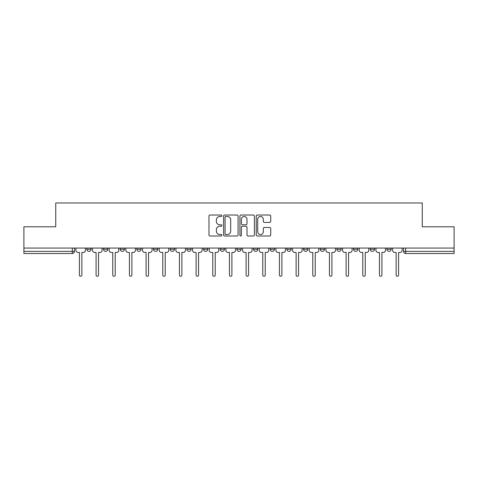 <?xml version="1.0" encoding="UTF-8"?>
<svg xmlns="http://www.w3.org/2000/svg" width="478" height="478" viewBox="0 0 478 478"><rect width="100%" height="100%" fill="white"/><g stroke="black" fill="none" stroke-linecap="round" stroke-linejoin="round"><path stroke-width="0.72" d="M221.906 215.757A0.735 0.735 0 0 0 221.171 215.022L210.027 215.022A1.052 1.052 0 0 0 208.976 216.068L208.976 234.949A1.052 1.052 0 0 0 210.027 236.001L221.171 236.001A0.735 0.735 0 0 0 221.906 235.266A0.735 0.735 0 0 0 221.171 234.531L219.725 234.531A3.358 3.358 0 0 1 216.373 231.173L216.373 229.601A3.358 3.358 0 0 1 219.725 226.243L221.171 226.243A0.735 0.735 0 0 0 221.906 225.508A0.735 0.735 0 0 0 221.171 224.774L219.725 224.774A3.358 3.358 0 0 1 216.373 221.422L216.373 219.844A3.358 3.358 0 0 1 219.725 216.492L221.171 216.492A0.735 0.735 0 0 0 221.906 215.757M270.201 248.058L270.201 249.229L274.474 249.229A2.139 2.139 0 0 1 272.341 251.368A2.139 2.139 0 0 1 270.201 249.229L270.201 248.058M220.191 248.058L220.191 249.229L224.469 249.229A2.139 2.139 0 0 1 222.33 251.368A2.139 2.139 0 0 1 220.191 249.229L220.191 248.058M186.856 248.058L186.856 249.229L191.128 249.229A2.139 2.139 0 0 1 188.989 251.368A2.139 2.139 0 0 1 186.856 249.229L186.856 248.058M170.186 248.058L170.186 249.229L174.458 249.229A2.139 2.139 0 0 1 172.325 251.368A2.139 2.139 0 0 1 170.186 249.229L170.186 248.058M136.845 248.058L136.845 249.229L141.118 249.229A2.139 2.139 0 0 1 138.984 251.368A2.139 2.139 0 0 1 136.845 249.229L136.845 248.058M269.652 222.413A1.052 1.052 0 0 0 270.703 221.368L270.703 216.068A1.052 1.052 0 0 0 269.652 215.022L257.278 215.022A1.052 1.052 0 0 0 256.226 216.068L256.226 234.949A1.052 1.052 0 0 0 257.278 236.001L269.652 236.001A1.052 1.052 0 0 0 270.703 234.949L270.703 228.55A1.052 1.052 0 0 0 269.652 227.504L264.358 227.504A1.052 1.052 0 0 0 263.306 228.55L263.306 231.722A2.808 2.808 0 0 1 260.504 234.531A2.808 2.808 0 0 1 257.696 231.722L257.696 219.294A2.808 2.808 0 0 1 260.504 216.492A2.808 2.808 0 0 1 263.306 219.294L263.306 221.368A1.052 1.052 0 0 0 264.358 222.413L269.652 222.413M23.9 248.058L23.9 226.793L55.741 226.793L55.741 202.965L422.259 202.965L422.259 226.793L454.1 226.793L454.1 248.058L23.9 248.058L23.9 251.368L74.443 251.368L74.443 248.058L74.443 251.368A2.139 2.139 0 0 1 72.303 253.507L23.9 253.507L23.9 251.368M238.08 216.068A1.052 1.052 0 0 0 237.034 215.022L224.654 215.022A1.052 1.052 0 0 0 223.608 216.068L223.608 234.949A1.052 1.052 0 0 0 224.654 236.001L237.034 236.001A1.052 1.052 0 0 0 238.08 234.949L238.08 216.068M240.966 215.022L253.346 215.022A1.052 1.052 0 0 1 254.392 216.068L254.392 234.949A1.052 1.052 0 0 1 253.346 236.001L248.046 236.001A1.052 1.052 0 0 1 247.001 234.949L247.001 227.295A1.052 1.052 0 0 0 245.949 226.243L242.436 226.243A1.052 1.052 0 0 0 241.384 227.295L241.384 235.266A0.735 0.735 0 0 1 240.649 236.001A0.735 0.735 0 0 1 239.92 235.266L239.92 216.068A1.052 1.052 0 0 1 240.966 215.022M403.557 248.058L403.557 251.368L454.1 251.368L454.1 253.507L405.697 253.507A2.139 2.139 0 0 1 403.557 251.368M454.1 248.058L454.1 251.368M391.159 249.229L391.159 248.058L391.159 249.229A2.139 2.139 0 0 1 389.026 251.368A2.139 2.139 0 0 1 386.887 249.229L391.159 249.229A2.139 2.139 0 0 1 389.026 251.368M386.887 248.058L386.887 249.229M374.495 248.058L374.495 249.229A2.139 2.139 0 0 1 372.356 251.368A2.139 2.139 0 0 1 370.217 249.229L374.495 249.229A2.139 2.139 0 0 1 372.356 251.368M370.217 248.058L370.217 249.229M357.825 248.058L357.825 249.229A2.139 2.139 0 0 1 355.686 251.368A2.139 2.139 0 0 1 353.547 249.229L357.825 249.229M353.547 248.058L353.547 249.229M341.155 248.058L341.155 249.229A2.139 2.139 0 0 1 339.016 251.368A2.139 2.139 0 0 1 336.882 249.229L341.155 249.229M336.882 248.058L336.882 249.229M324.484 248.058L324.484 249.229A2.139 2.139 0 0 1 322.345 251.368A2.139 2.139 0 0 1 320.212 249.229L324.484 249.229M320.212 248.058L320.212 249.229M307.814 248.058L307.814 249.229A2.139 2.139 0 0 1 305.675 251.368A2.139 2.139 0 0 1 303.542 249.229A2.139 2.139 0 0 0 305.675 251.368M303.542 248.058L303.542 249.229L307.814 249.229M291.144 248.058L291.144 249.229A2.139 2.139 0 0 1 289.011 251.368A2.139 2.139 0 0 1 286.872 249.229A2.139 2.139 0 0 0 289.011 251.368M286.872 248.058L286.872 249.229L291.144 249.229M274.474 248.058L274.474 249.229A2.139 2.139 0 0 1 272.341 251.368M257.809 248.058L257.809 249.229A2.139 2.139 0 0 1 255.67 251.368A2.139 2.139 0 0 1 253.531 249.229L257.809 249.229M253.531 248.058L253.531 249.229M241.139 248.058L241.139 249.229A2.139 2.139 0 0 1 239 251.368A2.139 2.139 0 0 1 236.861 249.229L241.139 249.229L241.139 248.058M236.861 248.058L236.861 249.229M224.469 248.058L224.469 249.229M207.799 248.058L207.799 249.229A2.139 2.139 0 0 1 205.66 251.368A2.139 2.139 0 0 1 203.526 249.229L207.799 249.229L207.799 248.058M203.526 248.058L203.526 249.229M191.128 248.058L191.128 249.229L191.128 248.058M174.458 249.229L174.458 248.058L174.458 249.229A2.139 2.139 0 0 1 172.325 251.368M157.788 248.058L157.788 249.229A2.139 2.139 0 0 1 155.655 251.368A2.139 2.139 0 0 1 153.516 249.229A2.139 2.139 0 0 0 155.655 251.368A2.139 2.139 0 0 0 157.788 249.229L157.788 248.058M153.516 248.058L153.516 249.229L157.788 249.229M141.118 248.058L141.118 249.229M124.453 248.058L124.453 249.229A2.139 2.139 0 0 1 122.314 251.368A2.139 2.139 0 0 1 120.175 249.229A2.139 2.139 0 0 0 122.314 251.368A2.139 2.139 0 0 0 124.453 249.229L120.175 249.229L120.175 248.058M103.505 248.058L103.505 249.229L107.783 249.229L107.783 248.058L107.783 249.229A2.139 2.139 0 0 1 105.644 251.368A2.139 2.139 0 0 1 103.505 249.229A2.139 2.139 0 0 0 105.644 251.368M86.841 248.058L86.841 249.229L91.113 249.229L91.113 248.058L91.113 249.229A2.139 2.139 0 0 1 88.974 251.368A2.139 2.139 0 0 1 86.841 249.229A2.139 2.139 0 0 0 88.974 251.368M72.303 248.058L72.303 253.507A2.139 2.139 0 0 0 74.443 251.368M225.813 216.492A0.735 0.735 0 0 0 225.078 217.221L225.078 233.796A0.735 0.735 0 0 0 225.813 234.531L227.331 234.531A3.358 3.358 0 0 0 230.689 231.173L230.689 219.844A3.358 3.358 0 0 0 227.331 216.492L225.813 216.492M247.001 219.348A2.808 2.808 0 0 0 244.192 216.54A2.808 2.808 0 0 0 241.384 219.348L241.384 223.728A1.052 1.052 0 0 0 242.436 224.774L245.949 224.774A1.052 1.052 0 0 0 247.001 223.728L247.001 219.348M75.883 250.299L75.883 248.058L75.883 250.299A2.139 2.139 48.4 0 0 78.022 252.438L79.414 252.438L79.414 275.035A1.231 1.231 48.4 0 0 80.639 276.266A1.231 1.231 48.4 0 0 81.869 275.035L81.869 252.438L83.256 252.438A2.139 2.139 48.4 0 0 85.395 250.299L85.395 248.058M78.022 252.438L79.414 252.438L79.414 275.035M81.869 275.035L81.869 252.438L83.256 252.438M92.553 250.299L92.553 248.058L92.553 250.299A2.139 2.139 48.4 0 0 94.692 252.438L96.078 252.438L96.078 275.035A1.231 1.231 48.4 0 0 97.309 276.266A1.231 1.231 48.4 0 0 98.54 275.035L98.54 252.438L99.926 252.438A2.139 2.139 48.4 0 0 102.065 250.299L102.065 248.058M109.223 250.299L109.223 248.058L109.223 250.299A2.139 2.139 48.4 0 0 111.362 252.438L112.748 252.438L112.748 275.035A1.231 1.231 48.4 0 0 113.979 276.266A1.231 1.231 48.4 0 0 115.21 275.035L115.21 252.438L116.596 252.438A2.139 2.139 48.4 0 0 118.735 250.299L118.735 248.058M94.692 252.438L96.078 252.438L96.078 275.035M98.54 275.035L98.54 252.438L99.926 252.438M111.362 252.438L112.748 252.438L112.748 275.035M115.21 275.035L115.21 252.438L116.596 252.438M125.893 250.299L125.893 248.058L125.893 250.299A2.139 2.139 48.4 0 0 128.032 252.438L129.418 252.438L129.418 275.035A1.231 1.231 48.4 0 0 130.649 276.266A1.231 1.231 48.4 0 0 131.88 275.035L131.88 252.438L133.266 252.438A2.139 2.139 48.4 0 0 135.405 250.299L135.405 248.058M142.564 250.299L142.564 248.058L142.564 250.299A2.139 2.139 48.4 0 0 144.703 252.438L146.089 252.438L146.089 275.035A1.231 1.231 48.4 0 0 147.32 276.266A1.231 1.231 48.4 0 0 148.544 275.035L148.544 252.438L149.937 252.438A2.139 2.139 48.4 0 0 152.076 250.299L152.076 248.058M159.234 250.299L159.234 248.058L159.234 250.299A2.139 2.139 48.4 0 0 161.367 252.438L162.759 252.438L162.759 275.035A1.231 1.231 48.4 0 0 163.99 276.266A1.231 1.231 48.4 0 0 165.215 275.035L165.215 252.438L166.607 252.438A2.139 2.139 48.4 0 0 168.74 250.299L168.74 248.058M128.032 252.438L129.418 252.438L129.418 275.035M131.88 275.035L131.88 252.438L133.266 252.438M144.703 252.438L146.089 252.438L146.089 275.035M148.544 275.035L148.544 252.438L149.937 252.438M161.367 252.438L162.759 252.438L162.759 275.035M165.215 275.035L165.215 252.438L166.607 252.438M175.904 250.299L175.904 248.058L175.904 250.299A2.139 2.139 48.4 0 0 178.037 252.438L179.429 252.438L179.429 275.035A1.231 1.231 48.4 0 0 180.654 276.266A1.231 1.231 48.4 0 0 181.885 275.035L181.885 252.438L183.277 252.438A2.139 2.139 48.4 0 0 185.41 250.299L185.41 248.058M178.037 252.438L179.429 252.438L179.429 275.035M181.885 275.035L181.885 252.438L183.277 252.438M192.574 250.299L192.574 248.058L192.574 250.299A2.139 2.139 48.4 0 0 194.707 252.438L196.1 252.438L196.1 275.035A1.231 1.231 48.4 0 0 197.324 276.266A1.231 1.231 48.4 0 0 198.555 275.035L198.555 252.438L199.941 252.438A2.139 2.139 48.4 0 0 202.08 250.299L202.08 248.058M194.707 252.438L196.1 252.438L196.1 275.035M198.555 275.035L198.555 252.438L199.941 252.438M209.239 250.299L209.239 248.058L209.239 250.299A2.139 2.139 48.4 0 0 211.378 252.438L212.77 252.438L212.77 275.035A1.231 1.231 48.4 0 0 213.995 276.266A1.231 1.231 48.4 0 0 215.225 275.035L215.225 252.438L216.612 252.438A2.139 2.139 48.4 0 0 218.751 250.299L218.751 248.058M211.378 252.438L212.77 252.438L212.77 275.035M215.225 275.035L215.225 252.438L216.612 252.438M225.909 250.299L225.909 248.058L225.909 250.299A2.139 2.139 48.4 0 0 228.048 252.438L229.434 252.438L229.434 275.035A1.231 1.231 48.4 0 0 230.665 276.266A1.231 1.231 48.4 0 0 231.896 275.035L231.896 252.438L233.282 252.438A2.139 2.139 48.4 0 0 235.421 250.299L235.421 248.058M228.048 252.438L229.434 252.438L229.434 275.035M231.896 275.035L231.896 252.438L233.282 252.438M242.579 250.299L242.579 248.058L242.579 250.299A2.139 2.139 48.4 0 0 244.718 252.438L246.104 252.438L246.104 275.035A1.231 1.231 48.4 0 0 247.335 276.266A1.231 1.231 48.4 0 0 248.566 275.035L248.566 252.438L249.952 252.438A2.139 2.139 48.4 0 0 252.091 250.299L252.091 248.058M244.718 252.438L246.104 252.438L246.104 275.035M248.566 275.035L248.566 252.438L249.952 252.438M259.249 250.299L259.249 248.058L259.249 250.299A2.139 2.139 48.4 0 0 261.388 252.438L262.775 252.438L262.775 275.035A1.231 1.231 48.4 0 0 264.005 276.266A1.231 1.231 48.4 0 0 265.23 275.035L265.23 252.438L266.622 252.438A2.139 2.139 48.4 0 0 268.761 250.299L268.761 248.058M261.388 252.438L262.775 252.438L262.775 275.035M265.23 275.035L265.23 252.438L266.622 252.438M275.92 250.299L275.92 248.058L275.92 250.299A2.139 2.139 48.4 0 0 278.059 252.438L279.445 252.438L279.445 275.035A1.231 1.231 48.4 0 0 280.676 276.266A1.231 1.231 48.4 0 0 281.901 275.035L281.901 252.438L283.293 252.438A2.139 2.139 48.4 0 0 285.426 250.299L285.426 248.058M278.059 252.438L279.445 252.438L279.445 275.035M281.901 275.035L281.901 252.438L283.293 252.438M292.59 250.299L292.59 248.058L292.59 250.299A2.139 2.139 48.4 0 0 294.723 252.438L296.115 252.438L296.115 275.035A1.231 1.231 48.4 0 0 297.346 276.266A1.231 1.231 48.4 0 0 298.571 275.035L298.571 252.438L299.963 252.438A2.139 2.139 48.4 0 0 302.096 250.299L302.096 248.058M294.723 252.438L296.115 252.438L296.115 275.035M298.571 275.035L298.571 252.438L299.963 252.438M309.26 250.299L309.26 248.058L309.26 250.299A2.139 2.139 48.4 0 0 311.393 252.438L312.785 252.438L312.785 275.035A1.231 1.231 48.4 0 0 314.01 276.266A1.231 1.231 48.4 0 0 315.241 275.035L315.241 252.438L316.633 252.438A2.139 2.139 48.4 0 0 318.766 250.299L318.766 248.058M311.393 252.438L312.785 252.438L312.785 275.035M315.241 275.035L315.241 252.438L316.633 252.438M325.924 250.299L325.924 248.058L325.924 250.299A2.139 2.139 48.4 0 0 328.063 252.438L329.456 252.438L329.456 275.035A1.231 1.231 48.4 0 0 330.68 276.266A1.231 1.231 48.4 0 0 331.911 275.035L331.911 252.438L333.297 252.438A2.139 2.139 48.4 0 0 335.437 250.299L335.437 248.058M328.063 252.438L329.456 252.438L329.456 275.035M331.911 275.035L331.911 252.438L333.297 252.438M342.595 250.299L342.595 248.058L342.595 250.299A2.139 2.139 48.4 0 0 344.734 252.438L346.12 252.438L346.12 275.035A1.231 1.231 48.4 0 0 347.351 276.266A1.231 1.231 48.4 0 0 348.582 275.035L348.582 252.438L349.968 252.438A2.139 2.139 48.4 0 0 352.107 250.299L352.107 248.058M344.734 252.438L346.12 252.438L346.12 275.035M348.582 275.035L348.582 252.438L349.968 252.438M359.265 250.299L359.265 248.058L359.265 250.299A2.139 2.139 48.4 0 0 361.404 252.438L362.79 252.438L362.79 275.035A1.231 1.231 48.4 0 0 364.021 276.266A1.231 1.231 48.4 0 0 365.252 275.035L365.252 252.438L366.638 252.438A2.139 2.139 48.4 0 0 368.777 250.299L368.777 248.058M361.404 252.438L362.79 252.438L362.79 275.035M365.252 275.035L365.252 252.438L366.638 252.438M375.935 250.299L375.935 248.058L375.935 250.299A2.139 2.139 48.4 0 0 378.074 252.438L379.46 252.438L379.46 275.035A1.231 1.231 48.4 0 0 380.691 276.266A1.231 1.231 48.4 0 0 381.922 275.035L381.922 252.438L383.308 252.438A2.139 2.139 48.4 0 0 385.447 250.299L385.447 248.058M378.074 252.438L379.46 252.438L379.46 275.035M381.922 275.035L381.922 252.438L383.308 252.438M392.605 250.299L392.605 248.058L392.605 250.299A2.139 2.139 48.4 0 0 394.744 252.438L396.131 252.438L396.131 275.035A1.231 1.231 48.4 0 0 397.361 276.266A1.231 1.231 48.4 0 0 398.586 275.035L398.586 252.438L399.978 252.438A2.139 2.139 48.4 0 0 402.118 250.299L402.118 248.058M394.744 252.438L396.131 252.438L396.131 275.035M398.586 275.035L398.586 252.438L399.978 252.438M405.697 248.058L405.697 253.507"/></g></svg>
